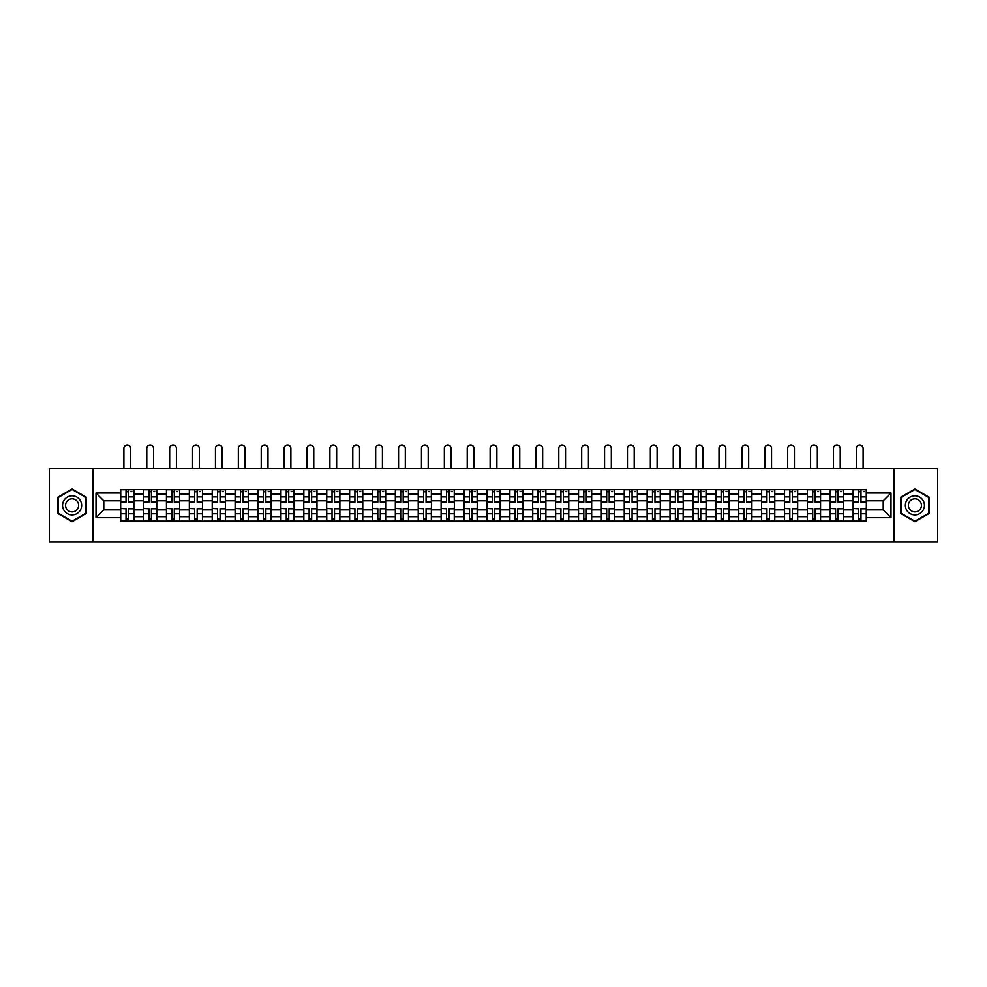 <?xml version="1.0" encoding="UTF-8"?>
<svg xmlns="http://www.w3.org/2000/svg" width="987" height="987" viewBox="0 0 987 987"><rect width="100%" height="100%" fill="white"/><g stroke="black" fill="none" stroke-linecap="round" stroke-linejoin="round"><path stroke-width="1.48" d="M893.926 542.036L937.65 542.036L937.65 468.665L49.35 468.665L49.35 542.036L893.926 542.036L893.926 468.665M143.547 521.124L143.547 494.055L133.862 494.055L133.862 521.124M133.862 494.055L133.862 489.577M143.547 494.055L143.547 489.577M156.76 489.577L156.76 521.124M166.445 521.124L166.445 489.577M179.646 489.577L179.646 521.124M189.331 521.124L189.331 489.577M202.532 489.577L202.532 521.124M212.217 521.124L212.217 489.577M225.431 489.577L225.431 521.124M235.103 521.124L235.103 489.577M248.317 489.577L248.317 521.124M258.002 521.124L258.002 489.577M271.203 489.577L271.203 521.124M280.888 521.124L280.888 489.577M294.089 489.577L294.089 521.124M303.774 521.124L303.774 489.577M316.987 489.577L316.987 521.124M326.672 521.124L326.672 489.577M339.873 489.577L339.873 521.124M349.558 521.124L349.558 489.577M362.76 489.577L362.76 521.124M372.444 521.124L372.444 489.577M385.658 489.577L385.658 521.124M395.343 521.124L395.343 489.577M408.544 489.577L408.544 521.124M418.229 521.124L418.229 489.577M431.43 489.577L431.43 521.124M441.115 521.124L441.115 489.577M454.328 489.577L454.328 521.124M464.013 521.124L464.013 489.577M477.214 489.577L477.214 521.124M486.899 521.124L486.899 489.577M500.101 489.577L500.101 521.124M509.785 521.124L509.785 489.577M522.987 489.577L522.987 521.124M532.672 521.124L532.672 489.577M545.885 489.577L545.885 521.124M555.57 521.124L555.57 489.577M568.771 489.577L568.771 521.124M578.456 521.124L578.456 489.577M591.657 489.577L591.657 521.124M601.342 521.124L601.342 489.577M614.556 489.577L614.556 521.124M624.24 521.124L624.24 489.577M637.442 489.577L637.442 521.124M647.127 521.124L647.127 489.577M660.328 489.577L660.328 521.124M670.013 521.124L670.013 489.577M683.226 489.577L683.226 521.124M692.911 521.124L692.911 489.577M706.112 489.577L706.112 521.124M715.797 521.124L715.797 489.577M728.998 489.577L728.998 521.124M738.683 521.124L738.683 489.577M751.897 489.577L751.897 521.124M761.569 521.124L761.569 489.577M774.783 489.577L774.783 521.124M784.468 521.124L784.468 489.577M797.669 489.577L797.669 521.124M807.354 521.124L807.354 489.577M820.555 489.577L820.555 521.124M830.24 521.124L830.24 489.577M843.453 489.577L843.453 521.124M853.138 521.124L853.138 489.577M853.138 509.897L843.453 509.897M830.24 509.897L820.555 509.897M807.354 509.897L797.669 509.897M784.468 509.897L774.783 509.897M761.569 509.897L751.897 509.897M738.683 509.897L728.998 509.897M715.797 509.897L706.112 509.897M692.911 509.897L683.226 509.897M670.013 509.897L660.328 509.897M647.127 509.897L637.442 509.897M624.24 509.897L614.556 509.897M601.342 509.897L591.657 509.897M578.456 509.897L568.771 509.897M555.57 509.897L545.885 509.897M532.672 509.897L522.987 509.897M509.785 509.897L500.101 509.897M486.899 509.897L477.214 509.897M464.013 509.897L454.328 509.897M441.115 509.897L431.43 509.897M418.229 509.897L408.544 509.897M395.343 509.897L385.658 509.897M372.444 509.897L362.76 509.897M349.558 509.897L339.873 509.897M326.672 509.897L316.987 509.897M303.774 509.897L294.089 509.897M280.888 509.897L271.203 509.897M258.002 509.897L248.317 509.897M235.103 509.897L225.431 509.897M212.217 509.897L202.532 509.897M189.331 509.897L179.646 509.897M166.445 509.897L156.76 509.897M143.547 509.897L133.862 509.897M853.138 500.804L843.453 500.804M830.24 500.804L820.555 500.804M807.354 500.804L797.669 500.804M784.468 500.804L774.783 500.804M761.569 500.804L751.897 500.804M738.683 500.804L728.998 500.804M715.797 500.804L706.112 500.804M692.911 500.804L683.226 500.804M670.013 500.804L660.328 500.804M647.127 500.804L637.442 500.804M624.24 500.804L614.556 500.804M601.342 500.804L591.657 500.804M578.456 500.804L568.771 500.804M555.57 500.804L545.885 500.804M532.672 500.804L522.987 500.804M509.785 500.804L500.101 500.804M486.899 500.804L477.214 500.804M464.013 500.804L454.328 500.804M441.115 500.804L431.43 500.804M418.229 500.804L408.544 500.804M395.343 500.804L385.658 500.804M372.444 500.804L362.76 500.804M349.558 500.804L339.873 500.804M326.672 500.804L316.987 500.804M303.774 500.804L294.089 500.804M280.888 500.804L271.203 500.804M258.002 500.804L248.317 500.804M235.103 500.804L225.431 500.804M212.217 500.804L202.532 500.804M189.331 500.804L179.646 500.804M166.445 500.804L156.76 500.804M143.547 500.804L133.862 500.804M103.783 509.897L120.661 509.897L120.661 500.804L103.783 500.804L103.783 509.897L96.01 517.669L96.01 493.019L120.661 493.019L120.661 500.804M866.339 500.804L866.339 509.897L883.217 509.897L883.217 500.804L866.339 500.804L866.339 489.577L120.661 489.577L120.661 493.019M866.339 493.019L890.99 493.019L890.99 517.669L866.339 517.669L866.339 509.897M120.661 509.897L120.661 521.124L866.339 521.124L866.339 517.669M120.661 517.669L96.01 517.669M93.074 542.036L93.074 468.665M86.251 497.177L72.088 488.997L57.937 497.177L57.937 513.524L72.088 521.704L86.251 513.524L86.251 497.177M929.063 497.177L914.912 488.997L900.749 497.177L900.749 513.524L914.912 521.704L929.063 513.524L929.063 497.177M128.507 518.915L126.015 518.915M126.015 491.773L128.507 491.773M151.406 518.915L148.901 518.915M148.901 491.773L151.406 491.773M174.292 518.915L171.8 518.915M171.8 491.773L174.292 491.773M197.178 518.915L194.686 518.915M194.686 491.773L197.178 491.773M220.064 518.915L217.572 518.915M217.572 491.773L220.064 491.773M242.962 518.915L240.47 518.915M240.47 491.773L242.962 491.773M265.848 518.915L263.356 518.915M263.356 491.773L265.848 491.773M288.735 518.915L286.242 518.915M286.242 491.773L288.735 491.773M311.633 518.915L309.128 518.915M309.128 491.773L311.633 491.773M334.519 518.915L332.027 518.915M332.027 491.773L334.519 491.773M357.405 518.915L354.913 518.915M354.913 491.773L357.405 491.773M380.303 518.915L377.799 518.915M377.799 491.773L380.303 491.773M403.19 518.915L400.697 518.915M400.697 491.773L403.19 491.773M426.076 518.915L423.583 518.915M423.583 491.773L426.076 491.773M448.962 518.915L446.469 518.915M446.469 491.773L448.962 491.773M471.86 518.915L469.368 518.915M469.368 491.773L471.86 491.773M494.746 518.915L492.254 518.915M492.254 491.773L494.746 491.773M517.632 518.915L515.14 518.915M515.14 491.773L517.632 491.773M540.531 518.915L538.038 518.915M538.038 491.773L540.531 491.773M563.417 518.915L560.924 518.915M560.924 491.773L563.417 491.773M586.303 518.915L583.81 518.915M583.81 491.773L586.303 491.773M609.201 518.915L606.697 518.915M606.697 491.773L609.201 491.773M632.087 518.915L629.595 518.915M629.595 491.773L632.087 491.773M654.973 518.915L652.481 518.915M652.481 491.773L654.973 491.773M677.872 518.915L675.367 518.915M675.367 491.773L677.872 491.773M700.758 518.915L698.265 518.915M698.265 491.773L700.758 491.773M723.644 518.915L721.152 518.915M721.152 491.773L723.644 491.773M746.53 518.915L744.038 518.915M744.038 491.773L746.53 491.773M769.428 518.915L766.936 518.915M766.936 491.773L769.428 491.773M792.314 518.915L789.822 518.915M789.822 491.773L792.314 491.773M815.2 518.915L812.708 518.915M812.708 491.773L815.2 491.773M838.099 518.915L835.594 518.915M835.594 491.773L838.099 491.773M860.985 518.915L858.493 518.915M858.493 491.773L860.985 491.773M96.01 493.019L103.783 500.804M883.217 509.897L890.99 517.669M883.217 500.804L890.99 493.019M130.642 468.665L130.642 448.345A3.38 3.38 89.4 0 0 127.261 444.964A3.38 3.38 89.4 0 0 123.893 448.345L123.893 468.665M128.507 501.889L133.788 502.198L128.507 502.198L128.507 489.725L133.788 489.725L130.864 489.725M133.788 501.889L133.788 489.725M126.015 491.625L128.507 491.625M130.864 491.625L131.888 491.625M123.671 489.725L120.735 489.725L120.735 502.198L126.015 502.198L126.015 489.725L128.507 489.725M120.735 489.725L126.015 489.725M126.015 508.811L120.735 508.502L126.015 508.502L126.015 520.976L120.735 520.976L123.671 520.976M120.735 508.811L120.735 520.976M128.507 519.063L126.015 519.063M130.864 520.976L133.788 520.976L133.788 508.502L128.507 508.502L128.507 520.976L123.893 520.976M133.788 520.976L130.642 520.976M153.528 468.665L153.528 448.345A3.38 3.38 89.4 0 0 150.147 444.964A3.38 3.38 89.4 0 0 146.779 448.345L146.779 468.665M151.406 501.889L156.686 502.198L151.406 502.198L151.406 489.725L156.686 489.725L153.75 489.725M156.686 501.889L156.686 489.725M148.901 491.625L151.406 491.625M153.75 491.625L154.774 491.625M146.557 489.725L143.621 489.725L143.621 502.198L148.901 502.198L148.901 489.725L151.406 489.725M143.621 489.725L148.901 489.725M176.414 468.665L176.414 448.345A3.38 3.38 89.4 0 0 173.046 444.964A3.38 3.38 89.4 0 0 169.665 448.345L169.665 468.665M174.292 501.889L179.572 502.198L174.292 502.198L174.292 489.725L179.572 489.725L176.636 489.725M179.572 501.889L179.572 489.725M171.8 491.625L174.292 491.625M176.636 491.625L177.66 491.625M169.443 489.725L166.519 489.725L166.519 502.198L171.8 502.198L171.8 489.725L174.292 489.725M166.519 489.725L171.8 489.725M63.834 510.119A9.537 9.537 0 0 0 76.863 513.61A9.537 9.537 0 0 0 80.354 500.582A9.537 9.537 0 0 0 67.326 497.09A9.537 9.537 0 0 0 63.834 510.119M66.437 508.613A6.527 6.527 0 0 0 75.357 511.007A6.527 6.527 0 0 0 77.751 502.087A6.527 6.527 0 0 0 68.831 499.693A6.527 6.527 0 0 0 66.437 508.613M72.088 489.503L85.807 497.423L85.807 513.265L72.088 521.185L58.369 513.265L58.369 497.423L72.088 489.503M906.646 510.119A9.537 9.537 0 0 0 919.674 513.61A9.537 9.537 0 0 0 923.166 500.582A9.537 9.537 0 0 0 910.137 497.09A9.537 9.537 0 0 0 906.646 510.119M909.249 508.613A6.527 6.527 0 0 0 918.169 511.007A6.527 6.527 0 0 0 920.563 502.087A6.527 6.527 0 0 0 911.643 499.693A6.527 6.527 0 0 0 909.249 508.613M914.912 489.503L928.631 497.423L928.631 513.265L914.912 521.185L901.193 513.265L901.193 497.423L914.912 489.503M148.901 508.811L143.621 508.502L148.901 508.502L148.901 520.976L143.621 520.976L146.557 520.976M143.621 508.811L143.621 520.976M151.406 519.063L148.901 519.063M153.75 520.976L156.686 520.976L156.686 508.502L151.406 508.502L151.406 520.976L146.779 520.976M156.686 520.976L153.528 520.976M171.8 508.811L166.519 508.502L171.8 508.502L171.8 520.976L166.519 520.976L169.443 520.976M166.519 508.811L166.519 520.976M174.292 519.063L171.8 519.063M176.636 520.976L179.572 520.976L179.572 508.502L174.292 508.502L174.292 520.976L169.665 520.976M179.572 520.976L176.414 520.976M199.312 468.665L199.312 448.345A3.38 3.38 89.4 0 0 195.932 444.964A3.38 3.38 89.4 0 0 192.564 448.345L192.564 468.665M197.178 501.889L202.458 502.198L197.178 502.198L197.178 489.725L202.458 489.725L199.522 489.725M202.458 501.889L202.458 489.725M194.686 491.625L197.178 491.625M199.522 491.625L200.558 491.625M192.342 489.725L189.405 489.725L189.405 502.198L194.686 502.198L194.686 489.725L197.178 489.725M189.405 489.725L194.686 489.725M222.198 468.665L222.198 448.345A3.38 3.38 89.4 0 0 218.818 444.964A3.38 3.38 89.4 0 0 215.45 448.345L215.45 468.665M220.064 501.889L225.357 502.198L220.064 502.198L220.064 489.725L225.357 489.725L222.42 489.725M225.357 501.889L225.357 489.725M217.572 491.625L220.064 491.625M222.42 491.625L223.444 491.625M215.228 489.725L212.291 489.725L212.291 502.198L217.572 502.198L217.572 489.725L220.064 489.725M212.291 489.725L217.572 489.725M245.084 468.665L245.084 448.345A3.38 3.38 89.4 0 0 241.716 444.964A3.38 3.38 89.4 0 0 238.336 448.345L238.336 468.665M242.962 501.889L248.243 502.198L242.962 502.198L242.962 489.725L248.243 489.725L245.307 489.725M248.243 501.889L248.243 489.725M240.47 491.625L242.962 491.625M245.307 491.625L246.331 491.625M238.114 489.725L235.177 489.725L235.177 502.198L240.47 502.198L240.47 489.725L242.962 489.725M235.177 489.725L240.47 489.725M194.686 508.811L189.405 508.502L194.686 508.502L194.686 520.976L189.405 520.976L192.342 520.976M189.405 508.811L189.405 520.976M197.178 519.063L194.686 519.063M199.522 520.976L202.458 520.976L202.458 508.502L197.178 508.502L197.178 520.976L192.564 520.976M202.458 520.976L199.312 520.976M217.572 508.811L212.291 508.502L217.572 508.502L217.572 520.976L212.291 520.976L215.228 520.976M212.291 508.811L212.291 520.976M220.064 519.063L217.572 519.063M222.42 520.976L225.357 520.976L225.357 508.502L220.064 508.502L220.064 520.976L215.45 520.976M225.357 520.976L222.198 520.976M240.47 508.811L235.177 508.502L240.47 508.502L240.47 520.976L235.177 520.976L238.114 520.976M235.177 508.811L235.177 520.976M242.962 519.063L240.47 519.063M245.307 520.976L248.243 520.976L248.243 508.502L242.962 508.502L242.962 520.976L238.336 520.976M248.243 520.976L245.084 520.976M267.983 468.665L267.983 448.345A3.38 3.38 89.4 0 0 264.602 444.964A3.38 3.38 89.4 0 0 261.222 448.345L261.222 468.665M265.848 501.889L271.129 502.198L265.848 502.198L265.848 489.725L271.129 489.725L268.193 489.725M271.129 501.889L271.129 489.725M263.356 491.625L265.848 491.625M268.193 491.625L269.229 491.625M261.012 489.725L258.076 489.725L258.076 502.198L263.356 502.198L263.356 489.725L265.848 489.725M258.076 489.725L263.356 489.725M263.356 508.811L258.076 508.502L263.356 508.502L263.356 520.976L258.076 520.976L261.012 520.976M258.076 508.811L258.076 520.976M265.848 519.063L263.356 519.063M268.193 520.976L271.129 520.976L271.129 508.502L265.848 508.502L265.848 520.976L261.222 520.976M271.129 520.976L267.983 520.976M290.869 468.665L290.869 448.345A3.38 3.38 89.4 0 0 287.488 444.964A3.38 3.38 89.4 0 0 284.12 448.345L284.12 468.665M288.735 501.889L294.027 502.198L288.735 502.198L288.735 489.725L294.027 489.725L291.091 489.725M294.027 501.889L294.027 489.725M286.242 491.625L288.735 491.625M291.091 491.625L292.115 491.625M283.898 489.725L280.962 489.725L280.962 502.198L286.242 502.198L286.242 489.725L288.735 489.725M280.962 489.725L286.242 489.725M286.242 508.811L280.962 508.502L286.242 508.502L286.242 520.976L280.962 520.976L283.898 520.976M280.962 508.811L280.962 520.976M288.735 519.063L286.242 519.063M291.091 520.976L294.027 520.976L294.027 508.502L288.735 508.502L288.735 520.976L284.12 520.976M294.027 520.976L290.869 520.976M313.755 468.665L313.755 448.345A3.38 3.38 89.4 0 0 310.387 444.964A3.38 3.38 89.4 0 0 307.006 448.345L307.006 468.665M311.633 502.198L311.633 489.725L316.913 489.725L316.913 502.198L311.633 502.198M309.128 491.625L311.633 491.625M313.977 491.625L315.001 491.625M306.784 489.725L303.848 489.725L303.848 502.198L309.128 502.198L309.128 489.725L311.633 489.725M303.848 489.725L309.128 489.725M309.128 508.811L303.848 508.502L309.128 508.502L309.128 520.976L303.848 520.976L306.784 520.976M303.848 508.811L303.848 520.976M311.633 519.063L309.128 519.063M313.977 520.976L316.913 520.976L316.913 508.502L311.633 508.502L311.633 520.976L307.006 520.976M316.913 520.976L313.755 520.976M336.641 468.665L336.641 448.345A3.38 3.38 89.4 0 0 333.273 444.964A3.38 3.38 89.4 0 0 329.892 448.345L329.892 468.665M334.519 501.889L339.799 502.198L334.519 502.198L334.519 489.725L339.799 489.725L336.863 489.725M339.799 501.889L339.799 489.725M332.027 491.625L334.519 491.625M336.863 491.625L337.899 491.625M329.683 489.725L326.746 489.725L326.746 502.198L332.027 502.198L332.027 489.725L334.519 489.725M326.746 489.725L332.027 489.725M332.027 508.811L326.746 508.502L332.027 508.502L332.027 520.976L326.746 520.976L329.683 520.976M326.746 508.811L326.746 520.976M334.519 519.063L332.027 519.063M336.863 520.976L339.799 520.976L339.799 508.502L334.519 508.502L334.519 520.976L329.892 520.976M339.799 520.976L336.641 520.976M359.539 468.665L359.539 448.345A3.38 3.38 89.4 0 0 356.159 444.964A3.38 3.38 89.4 0 0 352.791 448.345L352.791 468.665M357.405 501.889L362.685 502.198L357.405 502.198L357.405 489.725L362.685 489.725L359.762 489.725M362.685 501.889L362.685 489.725M354.913 491.625L357.405 491.625M359.762 491.625L360.786 491.625M352.569 489.725L349.632 489.725L349.632 502.198L354.913 502.198L354.913 489.725L357.405 489.725M349.632 489.725L354.913 489.725M354.913 508.811L349.632 508.502L354.913 508.502L354.913 520.976L349.632 520.976L352.569 520.976M349.632 508.811L349.632 520.976M357.405 519.063L354.913 519.063M359.762 520.976L362.685 520.976L362.685 508.502L357.405 508.502L357.405 520.976L352.791 520.976M362.685 520.976L359.539 520.976M382.425 468.665L382.425 448.345A3.38 3.38 89.4 0 0 379.045 444.964A3.38 3.38 89.4 0 0 375.677 448.345L375.677 468.665M380.303 502.198L380.303 489.725L385.584 489.725L385.584 502.198L380.303 502.198M377.799 491.625L380.303 491.625M382.648 491.625L383.672 491.625M375.455 489.725L372.518 489.725L372.518 502.198L377.799 502.198L377.799 489.725L380.303 489.725M372.518 489.725L377.799 489.725M377.799 508.811L372.518 508.502L377.799 508.502L377.799 520.976L372.518 520.976L375.455 520.976M372.518 508.811L372.518 520.976M380.303 519.063L377.799 519.063M382.648 520.976L385.584 520.976L385.584 508.502L380.303 508.502L380.303 520.976L375.677 520.976M385.584 520.976L382.425 520.976M405.312 468.665L405.312 448.345A3.38 3.38 89.4 0 0 401.943 444.964A3.38 3.38 89.4 0 0 398.563 448.345L398.563 468.665M403.19 501.889L408.47 502.198L403.19 502.198L403.19 489.725L408.47 489.725L405.534 489.725M408.47 501.889L408.47 489.725M400.697 491.625L403.19 491.625M405.534 491.625L406.558 491.625M398.341 489.725L395.417 489.725L395.417 502.198L400.697 502.198L400.697 489.725L403.19 489.725M395.417 489.725L400.697 489.725M400.697 508.811L395.417 508.502L400.697 508.502L400.697 520.976L395.417 520.976L398.341 520.976M395.417 508.811L395.417 520.976M403.19 519.063L400.697 519.063M405.534 520.976L408.47 520.976L408.47 508.502L403.19 508.502L403.19 520.976L398.563 520.976M408.47 520.976L405.312 520.976M428.21 468.665L428.21 448.345A3.38 3.38 89.4 0 0 424.829 444.964A3.38 3.38 89.4 0 0 421.461 448.345L421.461 468.665M426.076 501.889L431.356 502.198L426.076 502.198L426.076 489.725L431.356 489.725L428.42 489.725M431.356 501.889L431.356 489.725M423.583 491.625L426.076 491.625M428.42 491.625L429.456 491.625M421.239 489.725L418.303 489.725L418.303 502.198L423.583 502.198L423.583 489.725L426.076 489.725M418.303 489.725L423.583 489.725M423.583 508.811L418.303 508.502L423.583 508.502L423.583 520.976L418.303 520.976L421.239 520.976M418.303 508.811L418.303 520.976M426.076 519.063L423.583 519.063M428.42 520.976L431.356 520.976L431.356 508.502L426.076 508.502L426.076 520.976L421.461 520.976M431.356 520.976L428.21 520.976M451.096 468.665L451.096 448.345A3.38 3.38 89.4 0 0 447.716 444.964A3.38 3.38 89.4 0 0 444.347 448.345L444.347 468.665M448.962 501.889L454.254 502.198L448.962 502.198L448.962 489.725L454.254 489.725L451.318 489.725M454.254 501.889L454.254 489.725M446.469 491.625L448.962 491.625M451.318 491.625L452.342 491.625M444.125 489.725L441.189 489.725L441.189 502.198L446.469 502.198L446.469 489.725L448.962 489.725M441.189 489.725L446.469 489.725M446.469 508.811L441.189 508.502L446.469 508.502L446.469 520.976L441.189 520.976L444.125 520.976M441.189 508.811L441.189 520.976M448.962 519.063L446.469 519.063M451.318 520.976L454.254 520.976L454.254 508.502L448.962 508.502L448.962 520.976L444.347 520.976M454.254 520.976L451.096 520.976M473.982 468.665L473.982 448.345A3.38 3.38 89.4 0 0 470.614 444.964A3.38 3.38 89.4 0 0 467.233 448.345L467.233 468.665M471.86 502.198L471.86 489.725L477.14 489.725L477.14 502.198L471.86 502.198M469.368 491.625L471.86 491.625M474.204 491.625L475.228 491.625M467.011 489.725L464.075 489.725L464.075 502.198L469.368 502.198L469.368 489.725L471.86 489.725M464.075 489.725L469.368 489.725M469.368 508.811L464.075 508.502L469.368 508.502L469.368 520.976L464.075 520.976L467.011 520.976M464.075 508.811L464.075 520.976M471.86 519.063L469.368 519.063M474.204 520.976L477.14 520.976L477.14 508.502L471.86 508.502L471.86 520.976L467.233 520.976M477.14 520.976L473.982 520.976M496.88 468.665L496.88 448.345A3.38 3.38 89.4 0 0 493.5 444.964A3.38 3.38 89.4 0 0 490.12 448.345L490.12 468.665M494.746 501.889L500.027 502.198L494.746 502.198L494.746 489.725L500.027 489.725L497.09 489.725M500.027 501.889L500.027 489.725M492.254 491.625L494.746 491.625M497.09 491.625L498.127 491.625M489.91 489.725L486.973 489.725L486.973 502.198L492.254 502.198L492.254 489.725L494.746 489.725M486.973 489.725L492.254 489.725M492.254 508.811L486.973 508.502L492.254 508.502L492.254 520.976L486.973 520.976L489.91 520.976M486.973 508.811L486.973 520.976M494.746 519.063L492.254 519.063M497.09 520.976L500.027 520.976L500.027 508.502L494.746 508.502L494.746 520.976L490.12 520.976M500.027 520.976L496.88 520.976M519.767 468.665L519.767 448.345A3.38 3.38 89.4 0 0 516.386 444.964A3.38 3.38 89.4 0 0 513.018 448.345L513.018 468.665M517.632 501.889L522.925 502.198L517.632 502.198L517.632 489.725L522.925 489.725L519.989 489.725M522.925 501.889L522.925 489.725M515.14 491.625L517.632 491.625M519.989 491.625L521.013 491.625M512.796 489.725L509.86 489.725L509.86 502.198L515.14 502.198L515.14 489.725L517.632 489.725M509.86 489.725L515.14 489.725M515.14 508.811L509.86 508.502L515.14 508.502L515.14 520.976L509.86 520.976L512.796 520.976M509.86 508.811L509.86 520.976M517.632 519.063L515.14 519.063M519.989 520.976L522.925 520.976L522.925 508.502L517.632 508.502L517.632 520.976L513.018 520.976M522.925 520.976L519.767 520.976M542.653 468.665L542.653 448.345A3.38 3.38 89.4 0 0 539.284 444.964A3.38 3.38 89.4 0 0 535.904 448.345L535.904 468.665M540.531 502.198L540.531 489.725L545.811 489.725L545.811 502.198L540.531 502.198M538.038 491.625L540.531 491.625M542.875 491.625L543.899 491.625M535.682 489.725L532.746 489.725L532.746 502.198L538.038 502.198L538.038 489.725L540.531 489.725M532.746 489.725L538.038 489.725M538.038 508.811L532.746 508.502L538.038 508.502L538.038 520.976L532.746 520.976L535.682 520.976M532.746 508.811L532.746 520.976M540.531 519.063L538.038 519.063M542.875 520.976L545.811 520.976L545.811 508.502L540.531 508.502L540.531 520.976L535.904 520.976M545.811 520.976L542.653 520.976M565.539 468.665L565.539 448.345A3.38 3.38 89.4 0 0 562.171 444.964A3.38 3.38 89.4 0 0 558.79 448.345L558.79 468.665M563.417 501.889L568.697 502.198L563.417 502.198L563.417 489.725L568.697 489.725L565.761 489.725M568.697 501.889L568.697 489.725M560.924 491.625L563.417 491.625M565.761 491.625L566.797 491.625M558.58 489.725L555.644 489.725L555.644 502.198L560.924 502.198L560.924 489.725L563.417 489.725M555.644 489.725L560.924 489.725M560.924 508.811L555.644 508.502L560.924 508.502L560.924 520.976L555.644 520.976L558.58 520.976M555.644 508.811L555.644 520.976M563.417 519.063L560.924 519.063M565.761 520.976L568.697 520.976L568.697 508.502L563.417 508.502L563.417 520.976L558.79 520.976M568.697 520.976L565.539 520.976M588.437 468.665L588.437 448.345A3.38 3.38 89.4 0 0 585.057 444.964A3.38 3.38 89.4 0 0 581.688 448.345L581.688 468.665M586.303 501.889L591.583 502.198L586.303 502.198L586.303 489.725L591.583 489.725L588.659 489.725M591.583 501.889L591.583 489.725M583.81 491.625L586.303 491.625M588.659 491.625L589.683 491.625M581.466 489.725L578.53 489.725L578.53 502.198L583.81 502.198L583.81 489.725L586.303 489.725M578.53 489.725L583.81 489.725M583.81 508.811L578.53 508.502L583.81 508.502L583.81 520.976L578.53 520.976L581.466 520.976M578.53 508.811L578.53 520.976M586.303 519.063L583.81 519.063M588.659 520.976L591.583 520.976L591.583 508.502L586.303 508.502L586.303 520.976L581.688 520.976M591.583 520.976L588.437 520.976M611.323 468.665L611.323 448.345A3.38 3.38 89.4 0 0 607.955 444.964A3.38 3.38 89.4 0 0 604.575 448.345L604.575 468.665M609.201 501.889L614.482 502.198L609.201 502.198L609.201 489.725L614.482 489.725L611.545 489.725M614.482 501.889L614.482 489.725M606.697 491.625L609.201 491.625M611.545 491.625L612.569 491.625M604.352 489.725L601.416 489.725L601.416 502.198L606.697 502.198L606.697 489.725L609.201 489.725M601.416 489.725L606.697 489.725M606.697 508.811L601.416 508.502L606.697 508.502L606.697 520.976L601.416 520.976L604.352 520.976M601.416 508.811L601.416 520.976M609.201 519.063L606.697 519.063M611.545 520.976L614.482 520.976L614.482 508.502L609.201 508.502L609.201 520.976L604.575 520.976M614.482 520.976L611.323 520.976M634.209 468.665L634.209 448.345A3.38 3.38 89.4 0 0 630.841 444.964A3.38 3.38 89.4 0 0 627.461 448.345L627.461 468.665M632.087 502.198L632.087 489.725L637.368 489.725L637.368 502.198L632.087 502.198M629.595 491.625L632.087 491.625M634.431 491.625L635.455 491.625M627.238 489.725L624.315 489.725L624.315 502.198L629.595 502.198L629.595 489.725L632.087 489.725M624.315 489.725L629.595 489.725M629.595 508.811L624.315 508.502L629.595 508.502L629.595 520.976L624.315 520.976L627.238 520.976M624.315 508.811L624.315 520.976M632.087 519.063L629.595 519.063M634.431 520.976L637.368 520.976L637.368 508.502L632.087 508.502L632.087 520.976L627.461 520.976M637.368 520.976L634.209 520.976M657.108 468.665L657.108 448.345A3.38 3.38 89.4 0 0 653.727 444.964A3.38 3.38 89.4 0 0 650.359 448.345L650.359 468.665M654.973 501.889L660.254 502.198L654.973 502.198L654.973 489.725L660.254 489.725L657.317 489.725M660.254 501.889L660.254 489.725M652.481 491.625L654.973 491.625M657.317 491.625L658.354 491.625M650.137 489.725L647.201 489.725L647.201 502.198L652.481 502.198L652.481 489.725L654.973 489.725M647.201 489.725L652.481 489.725M652.481 508.811L647.201 508.502L652.481 508.502L652.481 520.976L647.201 520.976L650.137 520.976M647.201 508.811L647.201 520.976M654.973 519.063L652.481 519.063M657.317 520.976L660.254 520.976L660.254 508.502L654.973 508.502L654.973 520.976L650.359 520.976M660.254 520.976L657.108 520.976M679.994 468.665L679.994 448.345A3.38 3.38 89.4 0 0 676.613 444.964A3.38 3.38 89.4 0 0 673.245 448.345L673.245 468.665M677.872 501.889L683.152 502.198L677.872 502.198L677.872 489.725L683.152 489.725L680.216 489.725M683.152 501.889L683.152 489.725M675.367 491.625L677.872 491.625M680.216 491.625L681.24 491.625M673.023 489.725L670.087 489.725L670.087 502.198L675.367 502.198L675.367 489.725L677.872 489.725M670.087 489.725L675.367 489.725M675.367 508.811L670.087 508.502L675.367 508.502L675.367 520.976L670.087 520.976L673.023 520.976M670.087 508.811L670.087 520.976M677.872 519.063L675.367 519.063M680.216 520.976L683.152 520.976L683.152 508.502L677.872 508.502L677.872 520.976L673.245 520.976M683.152 520.976L679.994 520.976M702.88 468.665L702.88 448.345A3.38 3.38 89.4 0 0 699.512 444.964A3.38 3.38 89.4 0 0 696.131 448.345L696.131 468.665M700.758 502.198L700.758 489.725L706.038 489.725L706.038 502.198L700.758 502.198M698.265 491.625L700.758 491.625M703.102 491.625L704.126 491.625M695.909 489.725L692.973 489.725L692.973 502.198L698.265 502.198L698.265 489.725L700.758 489.725M692.973 489.725L698.265 489.725M698.265 508.811L692.973 508.502L698.265 508.502L698.265 520.976L692.973 520.976L695.909 520.976M692.973 508.811L692.973 520.976M700.758 519.063L698.265 519.063M703.102 520.976L706.038 520.976L706.038 508.502L700.758 508.502L700.758 520.976L696.131 520.976M706.038 520.976L702.88 520.976M725.778 468.665L725.778 448.345A3.38 3.38 89.4 0 0 722.398 444.964A3.38 3.38 89.4 0 0 719.017 448.345L719.017 468.665M723.644 501.889L728.924 502.198L723.644 502.198L723.644 489.725L728.924 489.725L725.988 489.725M728.924 501.889L728.924 489.725M721.152 491.625L723.644 491.625M725.988 491.625L727.024 491.625M718.807 489.725L715.871 489.725L715.871 502.198L721.152 502.198L721.152 489.725L723.644 489.725M715.871 489.725L721.152 489.725M721.152 508.811L715.871 508.502L721.152 508.502L721.152 520.976L715.871 520.976L718.807 520.976M715.871 508.811L715.871 520.976M723.644 519.063L721.152 519.063M725.988 520.976L728.924 520.976L728.924 508.502L723.644 508.502L723.644 520.976L719.017 520.976M728.924 520.976L725.778 520.976M748.664 468.665L748.664 448.345A3.38 3.38 89.4 0 0 745.284 444.964A3.38 3.38 89.4 0 0 741.916 448.345L741.916 468.665M746.53 501.889L751.823 502.198L746.53 502.198L746.53 489.725L751.823 489.725L748.886 489.725M751.823 501.889L751.823 489.725M744.038 491.625L746.53 491.625M748.886 491.625L749.91 491.625M741.693 489.725L738.757 489.725L738.757 502.198L744.038 502.198L744.038 489.725L746.53 489.725M738.757 489.725L744.038 489.725M744.038 508.811L738.757 508.502L744.038 508.502L744.038 520.976L738.757 520.976L741.693 520.976M738.757 508.811L738.757 520.976M746.53 519.063L744.038 519.063M748.886 520.976L751.823 520.976L751.823 508.502L746.53 508.502L746.53 520.976L741.916 520.976M751.823 520.976L748.664 520.976M771.55 468.665L771.55 448.345A3.38 3.38 89.4 0 0 768.182 444.964A3.38 3.38 89.4 0 0 764.802 448.345L764.802 468.665M769.428 501.889L774.709 502.198L769.428 502.198L769.428 489.725L774.709 489.725L771.772 489.725M774.709 501.889L774.709 489.725M766.936 491.625L769.428 491.625M771.772 491.625L772.796 491.625M764.58 489.725L761.643 489.725L761.643 502.198L766.936 502.198L766.936 489.725L769.428 489.725M761.643 489.725L766.936 489.725M766.936 508.811L761.643 508.502L766.936 508.502L766.936 520.976L761.643 520.976L764.58 520.976M761.643 508.811L761.643 520.976M769.428 519.063L766.936 519.063M771.772 520.976L774.709 520.976L774.709 508.502L769.428 508.502L769.428 520.976L764.802 520.976M774.709 520.976L771.55 520.976M794.436 468.665L794.436 448.345A3.38 3.38 89.4 0 0 791.068 444.964A3.38 3.38 89.4 0 0 787.688 448.345L787.688 468.665M792.314 501.889L797.595 502.198L792.314 502.198L792.314 489.725L797.595 489.725L794.658 489.725M797.595 501.889L797.595 489.725M789.822 491.625L792.314 491.625M794.658 491.625L795.695 491.625M787.478 489.725L784.542 489.725L784.542 502.198L789.822 502.198L789.822 489.725L792.314 489.725M784.542 489.725L789.822 489.725M789.822 508.811L784.542 508.502L789.822 508.502L789.822 520.976L784.542 520.976L787.478 520.976M784.542 508.811L784.542 520.976M792.314 519.063L789.822 519.063M794.658 520.976L797.595 520.976L797.595 508.502L792.314 508.502L792.314 520.976L787.688 520.976M797.595 520.976L794.436 520.976M817.335 468.665L817.335 448.345A3.38 3.38 89.4 0 0 813.954 444.964A3.38 3.38 89.4 0 0 810.586 448.345L810.586 468.665M815.2 502.198L815.2 489.725L820.481 489.725L820.481 502.198L815.2 502.198M812.708 491.625L815.2 491.625M817.557 491.625L818.581 491.625M810.364 489.725L807.428 489.725L807.428 502.198L812.708 502.198L812.708 489.725L815.2 489.725M807.428 489.725L812.708 489.725M812.708 508.811L807.428 508.502L812.708 508.502L812.708 520.976L807.428 520.976L810.364 520.976M807.428 508.811L807.428 520.976M815.2 519.063L812.708 519.063M817.557 520.976L820.481 520.976L820.481 508.502L815.2 508.502L815.2 520.976L810.586 520.976M820.481 520.976L817.335 520.976M840.221 468.665L840.221 448.345A3.38 3.38 89.4 0 0 836.853 444.964A3.38 3.38 89.4 0 0 833.472 448.345L833.472 468.665M838.099 501.889L843.379 502.198L838.099 502.198L838.099 489.725L843.379 489.725L840.443 489.725M843.379 501.889L843.379 489.725M835.594 491.625L838.099 491.625M840.443 491.625L841.467 491.625M833.25 489.725L830.314 489.725L830.314 502.198L835.594 502.198L835.594 489.725L838.099 489.725M830.314 489.725L835.594 489.725M835.594 508.811L830.314 508.502L835.594 508.502L835.594 520.976L830.314 520.976L833.25 520.976M830.314 508.811L830.314 520.976M838.099 519.063L835.594 519.063M840.443 520.976L843.379 520.976L843.379 508.502L838.099 508.502L838.099 520.976L833.472 520.976M843.379 520.976L840.221 520.976M863.107 468.665L863.107 448.345A3.38 3.38 89.4 0 0 859.739 444.964A3.38 3.38 89.4 0 0 856.358 448.345L856.358 468.665M860.985 501.889L866.265 502.198L860.985 502.198L860.985 489.725L866.265 489.725L863.329 489.725M866.265 501.889L866.265 489.725M858.493 491.625L860.985 491.625M863.329 491.625L864.353 491.625M856.136 489.725L853.212 489.725L853.212 502.198L858.493 502.198L858.493 489.725L860.985 489.725M853.212 489.725L858.493 489.725M858.493 508.811L853.212 508.502L858.493 508.502L858.493 520.976L853.212 520.976L856.136 520.976M853.212 508.811L853.212 520.976M860.985 519.063L858.493 519.063M863.329 520.976L866.265 520.976L866.265 508.502L860.985 508.502L860.985 520.976L856.358 520.976M866.265 520.976L863.107 520.976M830.24 494.055L820.555 494.055M807.354 494.055L797.669 494.055M784.468 494.055L774.783 494.055M761.569 494.055L751.897 494.055M738.683 494.055L728.998 494.055M715.797 494.055L706.112 494.055M692.911 494.055L683.226 494.055M670.013 494.055L660.328 494.055M647.127 494.055L637.442 494.055M624.24 494.055L614.556 494.055M601.342 494.055L591.657 494.055M578.456 494.055L568.771 494.055M555.57 494.055L545.885 494.055M532.672 494.055L522.987 494.055M509.785 494.055L500.101 494.055M486.899 494.055L477.214 494.055M464.013 494.055L454.328 494.055M441.115 494.055L431.43 494.055M418.229 494.055L408.544 494.055M395.343 494.055L385.658 494.055M372.444 494.055L362.76 494.055M349.558 494.055L339.873 494.055M326.672 494.055L316.987 494.055M303.774 494.055L294.089 494.055M280.888 494.055L271.203 494.055M258.002 494.055L248.317 494.055M235.103 494.055L225.431 494.055M212.217 494.055L202.532 494.055M189.331 494.055L179.646 494.055M166.445 494.055L156.76 494.055M853.138 494.055L843.453 494.055M830.24 516.645L820.555 516.645M807.354 516.645L797.669 516.645M784.468 516.645L774.783 516.645M761.569 516.645L751.897 516.645M738.683 516.645L728.998 516.645M715.797 516.645L706.112 516.645M692.911 516.645L683.226 516.645M670.013 516.645L660.328 516.645M647.127 516.645L637.442 516.645M624.24 516.645L614.556 516.645M601.342 516.645L591.657 516.645M578.456 516.645L568.771 516.645M555.57 516.645L545.885 516.645M532.672 516.645L522.987 516.645M509.785 516.645L500.101 516.645M486.899 516.645L477.214 516.645M464.013 516.645L454.328 516.645M441.115 516.645L431.43 516.645M418.229 516.645L408.544 516.645M395.343 516.645L385.658 516.645M372.444 516.645L362.76 516.645M349.558 516.645L339.873 516.645M326.672 516.645L316.987 516.645M303.774 516.645L294.089 516.645M280.888 516.645L271.203 516.645M258.002 516.645L248.317 516.645M235.103 516.645L225.431 516.645M212.217 516.645L202.532 516.645M189.331 516.645L179.646 516.645M166.445 516.645L156.76 516.645M143.547 516.645L133.862 516.645M853.138 516.645L843.453 516.645M128.507 496.93L133.788 496.93M120.735 501.889L126.015 501.889M120.735 496.93L126.015 496.93M126.015 513.771L120.735 513.771M133.788 508.811L128.507 508.811M133.788 513.771L128.507 513.771M151.406 496.93L156.686 496.93M143.621 501.889L148.901 501.889M143.621 496.93L148.901 496.93M174.292 496.93L179.572 496.93M166.519 501.889L171.8 501.889M166.519 496.93L171.8 496.93M148.901 513.771L143.621 513.771M156.686 508.811L151.406 508.811M156.686 513.771L151.406 513.771M171.8 513.771L166.519 513.771M179.572 508.811L174.292 508.811M179.572 513.771L174.292 513.771M197.178 496.93L202.458 496.93M189.405 501.889L194.686 501.889M189.405 496.93L194.686 496.93M220.064 496.93L225.357 496.93M212.291 501.889L217.572 501.889M212.291 496.93L217.572 496.93M242.962 496.93L248.243 496.93M235.177 501.889L240.47 501.889M235.177 496.93L240.47 496.93M194.686 513.771L189.405 513.771M202.458 508.811L197.178 508.811M202.458 513.771L197.178 513.771M217.572 513.771L212.291 513.771M225.357 508.811L220.064 508.811M225.357 513.771L220.064 513.771M240.47 513.771L235.177 513.771M248.243 508.811L242.962 508.811M248.243 513.771L242.962 513.771M265.848 496.93L271.129 496.93M258.076 501.889L263.356 501.889M258.076 496.93L263.356 496.93M263.356 513.771L258.076 513.771M271.129 508.811L265.848 508.811M271.129 513.771L265.848 513.771M288.735 496.93L294.027 496.93M280.962 501.889L286.242 501.889M280.962 496.93L286.242 496.93M286.242 513.771L280.962 513.771M294.027 508.811L288.735 508.811M294.027 513.771L288.735 513.771M311.633 501.889L316.913 501.889M311.633 496.93L316.913 496.93M303.848 501.889L309.128 501.889M303.848 496.93L309.128 496.93M309.128 513.771L303.848 513.771M316.913 508.811L311.633 508.811M316.913 513.771L311.633 513.771M334.519 496.93L339.799 496.93M326.746 501.889L332.027 501.889M326.746 496.93L332.027 496.93M332.027 513.771L326.746 513.771M339.799 508.811L334.519 508.811M339.799 513.771L334.519 513.771M357.405 496.93L362.685 496.93M349.632 501.889L354.913 501.889M349.632 496.93L354.913 496.93M354.913 513.771L349.632 513.771M362.685 508.811L357.405 508.811M362.685 513.771L357.405 513.771M380.303 501.889L385.584 501.889M380.303 496.93L385.584 496.93M372.518 501.889L377.799 501.889M372.518 496.93L377.799 496.93M377.799 513.771L372.518 513.771M385.584 508.811L380.303 508.811M385.584 513.771L380.303 513.771M403.19 496.93L408.47 496.93M395.417 501.889L400.697 501.889M395.417 496.93L400.697 496.93M400.697 513.771L395.417 513.771M408.47 508.811L403.19 508.811M408.47 513.771L403.19 513.771M426.076 496.93L431.356 496.93M418.303 501.889L423.583 501.889M418.303 496.93L423.583 496.93M423.583 513.771L418.303 513.771M431.356 508.811L426.076 508.811M431.356 513.771L426.076 513.771M448.962 496.93L454.254 496.93M441.189 501.889L446.469 501.889M441.189 496.93L446.469 496.93M446.469 513.771L441.189 513.771M454.254 508.811L448.962 508.811M454.254 513.771L448.962 513.771M471.86 501.889L477.14 501.889M471.86 496.93L477.14 496.93M464.075 501.889L469.368 501.889M464.075 496.93L469.368 496.93M469.368 513.771L464.075 513.771M477.14 508.811L471.86 508.811M477.14 513.771L471.86 513.771M494.746 496.93L500.027 496.93M486.973 501.889L492.254 501.889M486.973 496.93L492.254 496.93M492.254 513.771L486.973 513.771M500.027 508.811L494.746 508.811M500.027 513.771L494.746 513.771M517.632 496.93L522.925 496.93M509.86 501.889L515.14 501.889M509.86 496.93L515.14 496.93M515.14 513.771L509.86 513.771M522.925 508.811L517.632 508.811M522.925 513.771L517.632 513.771M540.531 501.889L545.811 501.889M540.531 496.93L545.811 496.93M532.746 501.889L538.038 501.889M532.746 496.93L538.038 496.93M538.038 513.771L532.746 513.771M545.811 508.811L540.531 508.811M545.811 513.771L540.531 513.771M563.417 496.93L568.697 496.93M555.644 501.889L560.924 501.889M555.644 496.93L560.924 496.93M560.924 513.771L555.644 513.771M568.697 508.811L563.417 508.811M568.697 513.771L563.417 513.771M586.303 496.93L591.583 496.93M578.53 501.889L583.81 501.889M578.53 496.93L583.81 496.93M583.81 513.771L578.53 513.771M591.583 508.811L586.303 508.811M591.583 513.771L586.303 513.771M609.201 496.93L614.482 496.93M601.416 501.889L606.697 501.889M601.416 496.93L606.697 496.93M606.697 513.771L601.416 513.771M614.482 508.811L609.201 508.811M614.482 513.771L609.201 513.771M632.087 501.889L637.368 501.889M632.087 496.93L637.368 496.93M624.315 501.889L629.595 501.889M624.315 496.93L629.595 496.93M629.595 513.771L624.315 513.771M637.368 508.811L632.087 508.811M637.368 513.771L632.087 513.771M654.973 496.93L660.254 496.93M647.201 501.889L652.481 501.889M647.201 496.93L652.481 496.93M652.481 513.771L647.201 513.771M660.254 508.811L654.973 508.811M660.254 513.771L654.973 513.771M677.872 496.93L683.152 496.93M670.087 501.889L675.367 501.889M670.087 496.93L675.367 496.93M675.367 513.771L670.087 513.771M683.152 508.811L677.872 508.811M683.152 513.771L677.872 513.771M700.758 501.889L706.038 501.889M700.758 496.93L706.038 496.93M692.973 501.889L698.265 501.889M692.973 496.93L698.265 496.93M698.265 513.771L692.973 513.771M706.038 508.811L700.758 508.811M706.038 513.771L700.758 513.771M723.644 496.93L728.924 496.93M715.871 501.889L721.152 501.889M715.871 496.93L721.152 496.93M721.152 513.771L715.871 513.771M728.924 508.811L723.644 508.811M728.924 513.771L723.644 513.771M746.53 496.93L751.823 496.93M738.757 501.889L744.038 501.889M738.757 496.93L744.038 496.93M744.038 513.771L738.757 513.771M751.823 508.811L746.53 508.811M751.823 513.771L746.53 513.771M769.428 496.93L774.709 496.93M761.643 501.889L766.936 501.889M761.643 496.93L766.936 496.93M766.936 513.771L761.643 513.771M774.709 508.811L769.428 508.811M774.709 513.771L769.428 513.771M792.314 496.93L797.595 496.93M784.542 501.889L789.822 501.889M784.542 496.93L789.822 496.93M789.822 513.771L784.542 513.771M797.595 508.811L792.314 508.811M797.595 513.771L792.314 513.771M815.2 501.889L820.481 501.889M815.2 496.93L820.481 496.93M807.428 501.889L812.708 501.889M807.428 496.93L812.708 496.93M812.708 513.771L807.428 513.771M820.481 508.811L815.2 508.811M820.481 513.771L815.2 513.771M838.099 496.93L843.379 496.93M830.314 501.889L835.594 501.889M830.314 496.93L835.594 496.93M835.594 513.771L830.314 513.771M843.379 508.811L838.099 508.811M843.379 513.771L838.099 513.771M860.985 496.93L866.265 496.93M853.212 501.889L858.493 501.889M853.212 496.93L858.493 496.93M858.493 513.771L853.212 513.771M866.265 508.811L860.985 508.811M866.265 513.771L860.985 513.771"/></g></svg>

